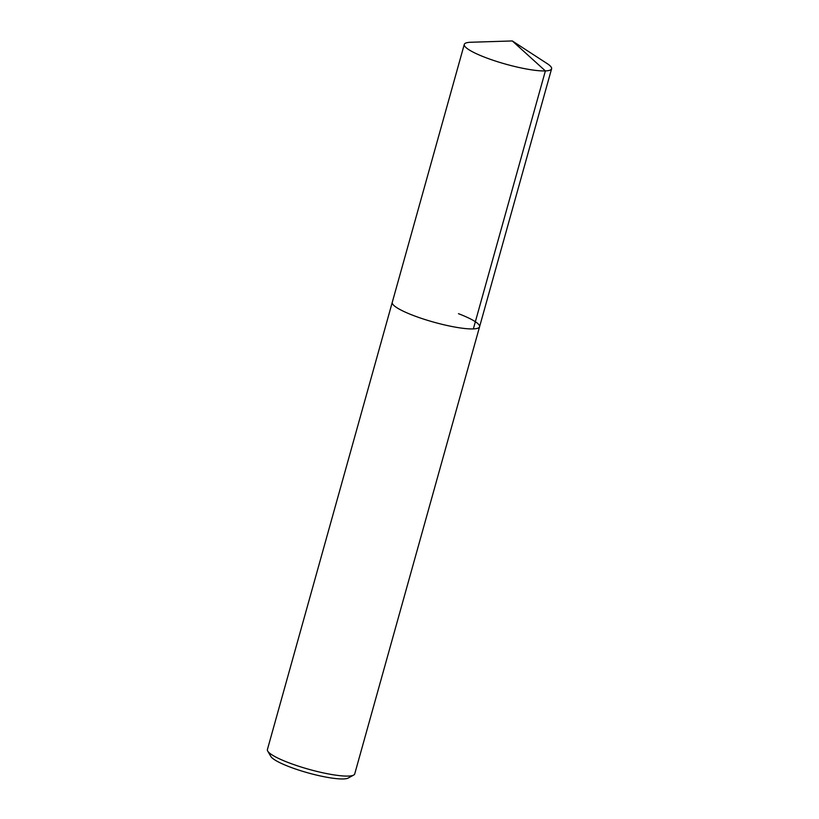 <?xml version="1.0" encoding="UTF-8"?>
<svg xmlns="http://www.w3.org/2000/svg" width="819" height="819" viewBox="0 0 819 819"><rect width="100%" height="100%" fill="white"/><g stroke="black" fill="none" stroke-linecap="round" stroke-linejoin="round"><path stroke-width="1.23" d="M512.305 40.95L547.164 63.595A45.332 7.873 -164.4 0 1 551.596 68.786A45.332 7.873 -164.4 0 1 485.38 57.494A45.332 7.873 -164.4 0 1 464.281 44.41A45.332 7.873 -164.4 0 1 470.771 42.26L512.305 40.95L545.382 70.925L473.351 328.91M267.711 751.084A45.332 7.873 15.6 0 0 288.493 762.643A45.332 7.873 15.6 0 0 353.665 775.081L348.198 778.05A40.796 7.084 15.6 0 1 289.557 766.85A40.796 7.084 15.6 0 1 270.843 756.449L267.711 751.084A45.332 7.873 15.6 0 1 267.403 749.559L392.25 302.395A45.332 7.873 15.6 0 0 413.349 315.479A45.332 7.873 15.6 0 0 479.576 326.771A45.332 7.873 -164.4 0 1 413.349 315.479A45.332 7.873 -164.4 0 1 392.25 302.395L464.281 44.41M458.476 313.687A45.332 7.873 -164.4 0 1 479.576 326.771L551.596 68.786M353.665 775.081A45.332 7.873 15.6 0 0 354.719 773.935L479.576 326.771"/></g></svg>
